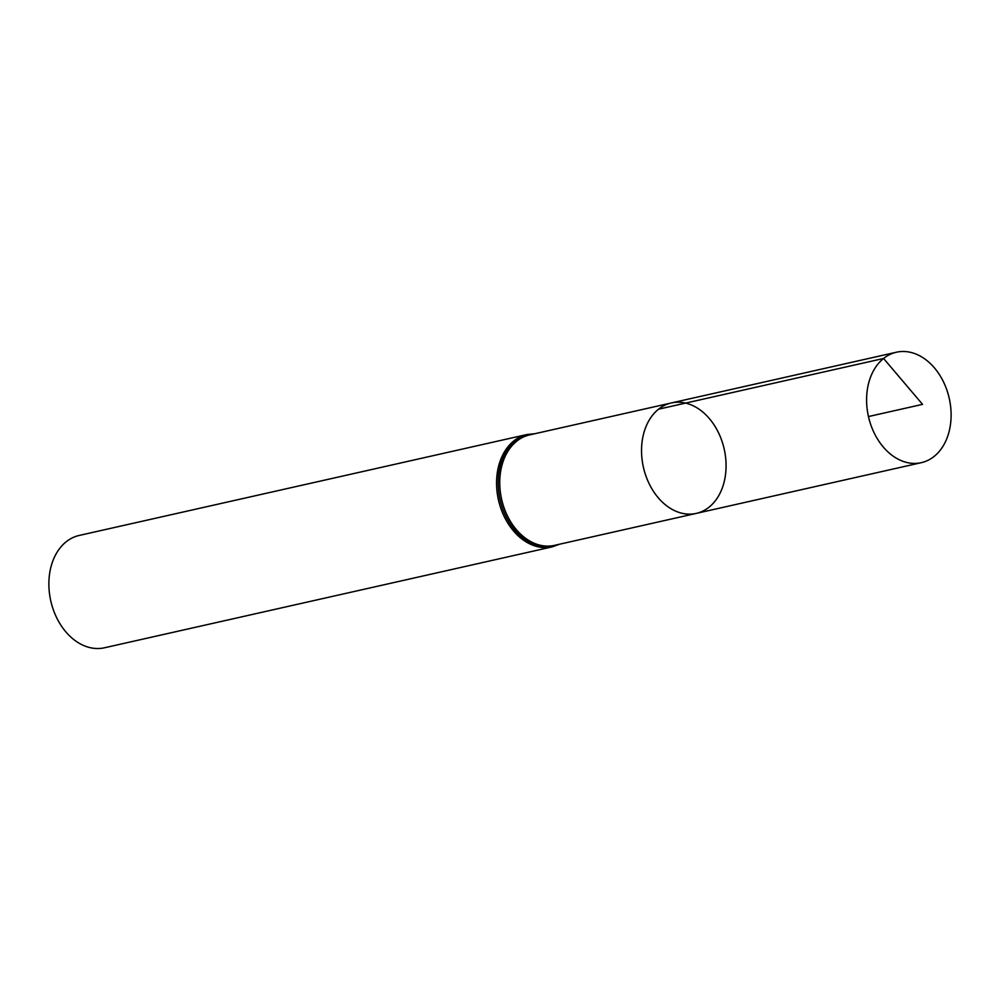 <?xml version="1.0" encoding="UTF-8"?>
<svg xmlns="http://www.w3.org/2000/svg" width="1000" height="1000" viewBox="0 0 1000 1000"><rect width="100%" height="100%" fill="white"/><g stroke="black" fill="none" stroke-linecap="round" stroke-linejoin="round"><path stroke-width="1.5" d="M658.525 409.2A56.612 41.4 -102.7 0 1 671.363 402.95A56.612 41.4 -102.7 0 1 724.2 449.075A56.612 41.4 -102.7 0 1 696.25 513.4A56.612 41.4 -102.7 0 1 646.125 476.55A56.612 41.4 -102.7 0 1 658.525 409.2L883.575 358.475L922.55 404.363L868.462 416.55M552.2 546.862A57.575 42.1 77.3 0 1 501.213 509.387A57.575 42.1 77.3 0 1 513.837 440.9A57.575 42.1 77.3 0 1 526.875 434.538L79.188 535.45A57.575 42.1 77.3 0 0 66.15 541.812A57.575 42.1 77.3 0 0 53.525 610.3A57.575 42.1 77.3 0 0 104.513 647.775L552.2 546.862L559.663 544.188M696.25 513.4L554.462 545.363A56.612 41.4 77.3 0 1 504.325 508.512A56.612 41.4 77.3 0 1 516.737 441.175A56.612 41.4 77.3 0 1 529.562 434.913L671.363 402.95A56.612 41.4 77.3 0 0 643.413 467.287A56.612 41.4 77.3 0 0 696.25 513.4L921.3 462.675A56.612 41.4 -102.7 0 1 868.462 416.55A56.612 41.4 -102.7 0 1 896.4 352.225A56.612 41.4 -102.7 0 1 946.525 389.075A56.612 41.4 -102.7 0 1 934.125 456.425A56.612 41.4 -102.7 0 1 921.3 462.675M533.587 434.012A57.088 41.75 77.3 0 0 515.288 441.037A57.088 41.75 77.3 0 0 504.1 512.362A57.088 41.75 77.3 0 0 558.488 544.462M526.875 434.538L534.763 433.738M671.363 402.95L896.4 352.225"/></g></svg>
